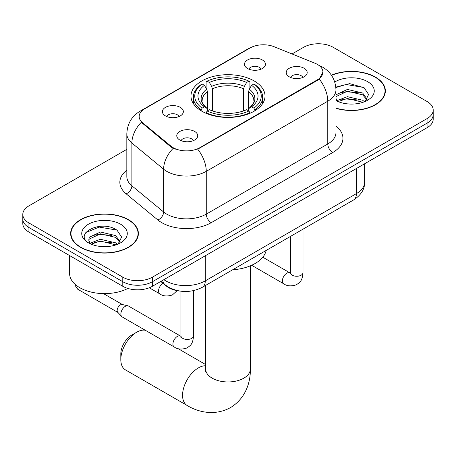 <?xml version="1.0" encoding="UTF-8"?>
<svg xmlns="http://www.w3.org/2000/svg" width="456" height="456" viewBox="0 0 456 456"><rect width="100%" height="100%" fill="white"/><g stroke="black" fill="none" stroke-linecap="round" stroke-linejoin="round"><path stroke-width="0.68" d="M254.18 80.951A37.021 21.375 0 0 0 213.83 76.317A37.021 21.375 0 0 0 190.978 96.068A37.021 21.375 0 0 0 201.82 111.184A37.021 21.375 0 0 0 242.17 115.818A37.021 21.375 0 0 0 265.021 96.068A37.021 21.375 0 0 0 254.18 80.951M165.465 115.915A10.477 6.048 180 0 1 163.385 114.205A10.477 6.048 180 0 1 166.856 106.687A10.477 6.048 180 0 1 180.285 107.359A10.477 6.048 180 0 1 182.366 114.205A10.477 6.048 180 0 1 165.465 115.915M179.008 116.542A6.287 3.631 0 0 0 177.321 114.775A6.287 3.631 0 0 0 171.125 113.857A6.287 3.631 0 0 0 166.742 116.542M247.562 68.52A10.477 6.048 180 0 1 245.482 66.81A10.477 6.048 180 0 1 248.953 59.291A10.477 6.048 180 0 1 262.377 59.964A10.477 6.048 180 0 1 264.457 66.81A10.477 6.048 180 0 1 247.562 68.52M261.1 69.147A6.287 3.631 0 0 0 259.413 67.38A6.287 3.631 0 0 0 253.222 66.456A6.287 3.631 0 0 0 248.839 69.147M179.841 140.015A10.477 6.048 180 0 1 177.76 138.305A10.477 6.048 180 0 1 181.231 130.786A10.477 6.048 180 0 1 194.661 131.459A10.477 6.048 180 0 1 196.735 138.305A10.477 6.048 180 0 1 179.841 140.015M193.384 140.642A6.287 3.631 0 0 0 191.697 138.875A6.287 3.631 0 0 0 185.501 137.951A6.287 3.631 0 0 0 181.117 140.642M289.298 76.819A10.477 6.048 180 0 1 287.217 75.109A10.477 6.048 180 0 1 290.689 67.591A10.477 6.048 180 0 1 304.118 68.263A10.477 6.048 180 0 1 306.198 75.109A10.477 6.048 180 0 1 289.298 76.819M302.841 77.446A6.287 3.631 0 0 0 301.154 75.679A6.287 3.631 0 0 0 294.958 74.755A6.287 3.631 0 0 0 290.575 77.446M314.885 63.19A18.861 10.887 180 0 1 317.404 64.41A18.861 10.887 180 0 1 322.928 72.111A18.861 10.887 180 0 1 317.404 79.811L199.842 147.687A18.861 10.887 180 0 1 171.057 146.233L142.58 122.749A18.861 10.887 180 0 1 139.165 116.502A18.861 10.887 180 0 1 144.694 108.802L250.059 47.971A18.861 10.887 180 0 1 274.216 46.751L314.885 63.19M179.641 291.036A20.959 12.101 180 0 1 166.389 286.089L160.774 281.466M335.964 108.323A33.881 19.562 0 0 0 385.366 90.938A33.881 19.562 0 0 0 375.442 77.104A33.881 19.562 0 0 0 331.404 75.183M128.467 219.695A33.881 19.562 0 0 0 91.548 215.454A33.881 19.562 0 0 0 70.634 233.523A33.881 19.562 0 0 0 80.558 247.357A33.881 19.562 0 0 0 117.477 251.598A33.881 19.562 0 0 0 138.39 233.523A33.881 19.562 0 0 0 128.467 219.695M70.982 235.285A33.881 19.562 0 0 0 70.862 235.809M322.928 72.111L319.234 79.048L317.404 80.376L197.722 149.203A24.447 14.113 60 0 1 206.266 171.353A27.941 16.131 180 0 1 166.748 171.353A27.941 16.131 180 0 1 163.618 169.199L131.887 143.036A27.941 16.131 180 0 1 126.831 133.785L126.831 176.557A27.941 16.131 0 0 0 131.887 185.814L163.618 211.977A27.941 16.131 0 0 0 166.748 214.132A27.941 16.131 0 0 0 206.266 214.132L327.778 143.976A27.941 16.131 0 0 0 335.964 132.571L335.964 89.792A27.941 16.131 180 0 1 327.778 101.203A24.447 14.113 -120 0 0 319.234 79.048M126.831 149.346L28.939 205.861A20.959 12.101 0 0 0 22.8 214.417L22.8 223.543A20.959 12.101 0 0 0 28.939 232.098L122.789 286.282L122.789 281.722A20.959 12.101 0 0 0 152.424 281.722L427.061 123.16A20.959 12.101 0 0 0 433.2 114.604A20.959 12.101 0 0 1 427.061 123.16L152.424 281.722A20.959 12.101 0 0 1 122.789 281.722L28.939 227.538L122.789 281.722L122.789 277.157A20.959 12.101 0 0 0 152.424 277.157L427.061 118.6A20.959 12.101 0 0 0 433.2 110.044A20.959 12.101 0 0 0 427.061 101.489L333.211 47.304A20.959 12.101 0 0 0 303.576 47.304L292.045 53.956M22.8 218.983A20.959 12.101 0 0 0 28.939 227.538A20.959 12.101 0 0 1 22.8 218.983M175.292 149.203L171.057 147.06L141.309 122.288A24.447 16.353 129.5 0 0 131.887 143.036L131.887 185.814A6.988 4.674 -50.5 0 1 126.164 193.828A34.93 20.167 180 0 1 126.831 170.162M22.8 214.417A20.959 12.101 0 0 0 28.939 222.973L122.789 277.157M138.162 235.809A33.881 19.562 0 0 0 138.043 235.285M385.138 93.218A33.881 19.562 0 0 0 385.018 92.699M122.789 286.282A20.959 12.101 0 0 0 152.424 286.282L427.061 127.726A20.959 12.101 0 0 0 433.2 119.17L433.2 110.044M335.964 108.095A33.533 19.357 0 0 0 385.018 90.938A33.533 19.357 0 0 0 375.197 77.246A33.533 19.357 0 0 0 331.535 75.377M347.7 103.9L352.967 104.053M337.235 100.559L347.404 96.678L362.651 100.246L364.498 101.728M338.17 101.534L347.404 98.49L362.982 102.286M335.964 98.291A15.789 9.114 0 0 0 338.312 101.659M335.964 95.298L336.237 94.677L347.404 89.439L362.651 93.001L367.183 99.265M335.964 97.105L336.237 96.484L347.404 91.246L362.651 94.814L366.829 99.739M335.964 100.554A22.771 13.15 0 0 0 367.593 100.234A22.771 13.15 0 0 0 367.593 81.641A22.771 13.15 0 0 0 334.755 82.017M365.034 101.506L368.602 94.5L364.093 87.7L349.701 83.625L335.821 87.124M337.394 101.26L335.964 99.579M335.861 87.541L346.161 84.497L363.785 87.489M341.139 92.648L346.161 91.741L358.741 92.819M341.139 99.892L346.161 98.98L358.741 100.064M80.803 247.215A33.533 19.357 0 0 0 117.346 251.41A33.533 19.357 0 0 0 138.043 233.523A33.533 19.357 0 0 0 128.221 219.838A33.533 19.357 0 0 0 91.679 215.642A33.533 19.357 0 0 0 70.982 233.523A33.533 19.357 0 0 0 80.803 247.215M69.586 255.565L69.586 273.452A34.93 20.167 0 0 0 79.817 287.707A34.93 20.167 0 0 0 127.874 288.443M100.725 246.491L105.991 246.645M90.259 243.151L100.428 239.269L115.676 242.837L117.523 244.319M91.194 244.125L100.428 241.081L116.006 244.878M90.419 243.852L88.783 240.027A15.789 9.114 0 0 0 91.337 244.251M88.783 240.027L89.262 237.262L100.428 232.024L115.676 235.592L120.207 241.857M88.823 240.249L89.262 239.075L100.428 233.837L115.676 237.405L119.854 242.33M118.058 244.091L121.627 237.086L117.118 230.291C101.141 218.806 72.743 233.939 89.142 243.219L89.222 243.27M120.618 224.227A22.771 13.15 0 0 0 88.407 224.227A22.771 13.15 0 0 0 88.407 242.82A22.771 13.15 0 0 0 120.618 242.82A22.771 13.15 0 0 0 120.618 224.227M85.814 232.571L99.186 227.082L116.81 230.08M94.164 235.239L99.186 234.327L111.766 235.41M94.164 242.484L99.186 241.572L111.766 242.649M120.811 359.636L120.811 353.93A15.367 8.875 -60 0 1 131.681 335.109L136.618 332.259A22.355 12.905 120 0 0 120.811 359.636A22.355 12.905 120 0 0 125.44 369.867L187.188 405.515A22.355 12.905 -60 0 1 183.762 387.606A22.355 12.905 -60 0 1 198.366 367.906A22.355 12.905 -60 0 1 205.645 365.752M201.153 110.785L201.153 109.856L202.15 108.14A33.254 19.198 0 0 1 202.15 83.995L204.436 85.312A30.039 17.339 0 0 0 204.436 106.824L206.693 108.106L207.423 109.702L207.423 110.802M207.423 109.702L207.423 91.645L206.693 89.205L204.436 85.312M206.095 88.173L206.095 81.709L207.087 81.139A33.254 19.198 0 0 1 248.913 81.139L246.628 82.462A30.039 17.339 0 0 0 209.372 82.462L211.63 86.355L212.359 88.789L212.359 110.876M243.641 110.876L243.641 88.789L244.37 86.355L246.628 82.462M232.617 269.804A38.418 22.184 0 0 0 266.144 250.452M206.095 112.706A34.65 20.001 0 0 0 249.905 112.706L248.913 110.99A33.254 19.198 0 0 1 207.087 110.99L206.095 113.299M249.905 113.299L249.905 112.706M202.15 83.995L201.153 84.559A34.65 20.001 0 0 0 193.35 97.208A34.65 20.001 0 0 0 201.153 109.856M248.913 81.139L249.905 81.709L249.905 88.173M207.087 110.99L209.372 109.674A30.039 17.339 0 0 0 246.628 109.674L248.913 110.99M204.436 106.824L202.15 108.14M209.372 82.462L207.087 81.139M206.693 89.205A26.87 15.515 0 0 0 206.693 108.106L206.819 108.186C203 104.498 201.444 101.99 202.156 100.673A25.844 14.923 0 0 1 207.423 91.645M254.847 109.856A34.65 20.001 0 0 0 262.65 97.208A34.65 20.001 0 0 0 254.847 84.559L253.849 83.995A33.254 19.198 0 0 1 253.849 108.14L254.847 109.856L254.847 110.785M253.849 108.14L251.564 106.824A30.039 17.339 0 0 0 251.564 85.312L253.849 83.995M251.564 85.312L249.307 89.205L248.577 91.645L248.577 109.702L249.307 108.106L251.564 106.824M248.577 91.645A25.844 14.923 0 0 1 253.844 100.673C254.551 102.001 252.994 104.504 249.181 108.186L249.307 108.106A26.87 15.515 0 0 0 249.307 89.205M248.577 110.802L248.577 109.702M145.242 330.235A22.355 12.905 120 0 0 136.618 332.259L131.681 335.109M193.538 290.632L193.538 335.821C192.82 344.685 190.266 345.637 186.755 348.053C181.562 349.661 177.384 349.302 174.226 346.97L122.162 316.914A6.287 3.631 -60 0 1 121.661 316.504A6.287 3.631 -60 0 1 120.863 314.036A6.287 3.631 -60 0 1 125.309 306.335A6.287 3.631 -60 0 1 127.845 305.788A6.287 3.631 -60 0 1 128.449 306.022L180.941 336.306M121.661 316.504L117.733 312.252A4.543 2.622 -60 0 1 117.158 310.468A4.543 2.622 -60 0 1 120.367 304.91A4.543 2.622 -60 0 1 122.202 304.511L127.845 305.788M142.58 122.749L142.58 123.576M171.057 146.233L171.057 147.06M199.842 147.687L199.842 148.246M317.404 79.811L317.404 80.376M166.389 285.792L166.389 286.089M211.208 222.688A6.988 4.036 60 0 1 206.266 214.132L206.266 171.353L327.778 101.203L327.778 143.976A6.988 4.036 60 0 0 332.715 152.532L211.208 222.688A34.93 20.167 180 0 1 161.812 222.688A34.93 20.167 180 0 1 157.896 219.997L126.164 193.828M335.964 89.792C335.491 79.749 331.073 72.213 322.717 67.192L319.189 65.476A24.447 11.451 112 0 0 318.858 65.356M142.614 110.232A24.447 14.113 -120 0 0 140.077 111.184C131.721 116.2 127.304 123.736 126.831 133.785M140.077 111.184L248.001 48.872A24.447 14.113 60 0 1 249.854 48.085M173.143 148.354A24.447 16.353 129.5 0 0 163.618 169.199L163.618 211.977A6.988 4.674 -50.5 0 1 157.896 219.997M335.964 126.175A34.93 20.167 180 0 1 332.715 152.532M152.424 277.157L152.424 286.282M427.061 118.6L427.061 127.726M28.939 222.973L28.939 232.098M163.886 279.665A27.941 16.131 0 0 0 165.762 280.867A27.941 16.131 0 0 0 205.28 280.867L356.427 193.6A27.941 16.131 0 0 0 364.612 182.195C364.817 189.126 361.123 195.06 353.531 199.996L202.384 287.263A13.971 8.066 60 0 0 205.28 280.867L205.28 255.77M356.427 168.503L356.427 193.6A13.971 8.066 60 0 1 353.531 199.996M162.752 280.32A13.971 9.342 129.5 0 0 165.186 284.863L160.945 281.363M250.355 265.825L250.355 369.046A22.355 12.905 180 0 1 243.806 378.172A22.355 12.905 180 0 1 212.194 378.172A22.355 12.905 180 0 1 205.645 369.046L205.354 371.68M243.641 88.789A25.844 14.923 0 0 0 212.359 88.789M244.37 86.355A26.87 15.515 0 0 0 211.63 86.355M302.995 229.174L302.995 272.625A6.287 3.631 180 0 1 300.869 275.35A6.287 3.631 180 0 1 292.262 275.19A6.287 3.631 180 0 1 290.421 272.625L290.221 273.982M302.995 272.625C302.282 281.489 299.723 282.441 296.212 284.857C291.019 286.465 286.847 286.106 283.683 283.774A6.287 3.631 -60 0 1 282.72 278.736A6.287 3.631 -60 0 1 286.83 273.195A6.287 3.631 -60 0 1 287.109 273.047A6.287 3.631 -60 0 1 289.97 272.882L290.404 273.11M193.538 335.821A6.287 3.631 180 0 1 191.406 338.546A6.287 3.631 180 0 1 182.805 338.386A6.287 3.631 180 0 1 180.964 335.821L180.758 337.178M174.226 346.97A6.287 3.631 -60 0 1 173.263 341.932A6.287 3.631 -60 0 1 177.373 336.391A6.287 3.631 -60 0 1 177.652 336.243A6.287 3.631 -60 0 1 180.513 336.078M117.893 312.428L77.891 289.332A4.543 2.622 -60 0 1 77.121 285.963M149.26 287.782L159.851 293.898A6.287 3.631 -60 0 1 158.887 288.859A6.287 3.631 -60 0 1 162.997 283.318A6.287 3.631 -60 0 1 163.014 283.307M248.001 48.872L252.487 46.786M319.189 65.476L318.818 65.328M202.384 287.263C191.144 292.912 179.898 292.912 168.657 287.263L165.186 284.863M364.612 182.195L364.612 163.778M385.018 93.736L385.018 90.938M138.043 236.328L138.043 233.523M70.982 236.328L70.982 233.523M250.355 369.046C250.652 381.968 245.744 398.379 230.497 407.59C214.896 416.185 198.229 412.241 187.188 405.515M193.35 103.597L193.35 97.208M262.65 103.597L262.65 97.208M205.645 364.549L178.045 348.612M205.645 285.376L205.645 369.046M283.683 283.774L251.638 265.272M290.421 236.436L290.421 272.625M289.97 272.882L262.793 257.195M180.964 291.219L180.964 335.821M103.455 293.607L122.436 304.568M77.891 289.332L75.77 286.55L75.656 284.812M159.851 293.898C162.952 296.218 167.124 296.582 172.379 294.981L177.116 290.666"/></g></svg>
